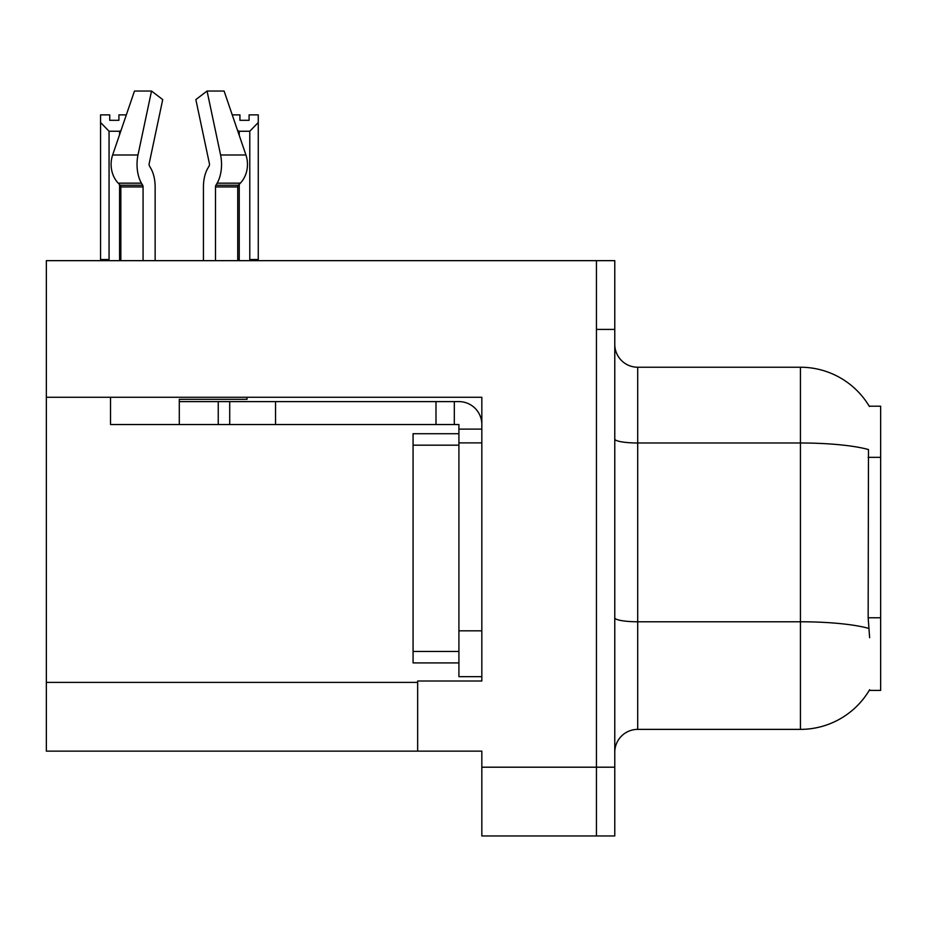 <?xml version="1.0" encoding="UTF-8"?>
<svg xmlns="http://www.w3.org/2000/svg" width="927" height="927" viewBox="0 0 927 927"><rect width="100%" height="100%" fill="white"/><g stroke="black" fill="none" stroke-linecap="round" stroke-linejoin="round"><path stroke-width="1.39" d="M46.35 397.266L481.831 397.266L481.831 630.823L458.911 630.823L458.911 676.664L481.831 676.664L481.831 630.823L481.831 681.009L417.66 681.009L417.66 751.148L46.35 751.148L46.35 260.661L596.443 260.661L596.443 835.957L481.831 835.957L481.831 767.197L596.443 767.197L596.443 835.957L614.775 835.957L614.775 767.197L596.443 767.197L596.443 329.421L614.775 329.421L614.775 767.197M417.66 751.148L481.831 751.148L481.831 767.197M869.225 406.2L880.65 406.2L880.65 690.406L869.225 690.406L869.63 689.723A80.22 80.22 0 0 1 800.43 729.375A80.22 80.22 0 0 0 869.225 690.406M614.775 752.295A22.92 22.92 0 0 1 637.695 729.375L800.43 729.375L800.43 367.231L637.695 367.231A22.92 22.92 0 0 1 614.775 344.311A22.92 22.92 0 0 0 637.695 367.231L637.695 729.375M869.399 406.49A80.22 80.22 0 0 0 800.43 367.231A80.22 80.22 0 0 1 869.399 406.49M869.63 637.695L868.159 617.776L868.483 449.549A80.22 13.928 180 0 0 800.43 442.99L637.695 442.99A22.92 3.975 0 0 1 614.775 439.016M596.443 260.661L614.775 260.661L614.775 329.421M232.237 114.878L239.931 114.878L239.931 120.313L249.096 120.313L239.931 120.313M249.096 120.313L249.096 114.878L258.262 114.878L258.262 122.503L249.78 131.252L239.247 131.252L239.247 135.4M250.904 260.661L249.78 259.514L258.262 259.514L258.262 260.661L258.262 122.503M249.78 259.514L249.78 131.252M239.247 184.334L239.247 259.514L238.112 260.661M239.247 131.252L237.532 130.383M239.247 259.514L237.741 259.514M118.911 120.313L109.734 120.313L118.911 120.313L118.911 114.878L126.339 114.878M120.985 130.568L119.595 131.252L109.062 131.252L100.568 122.503L100.568 114.878L109.734 114.878L109.734 120.313M109.062 131.252L109.062 259.514L100.568 259.514L100.568 260.661M109.062 259.514L107.926 260.661M100.568 122.503L100.568 259.514M120.834 259.514L119.595 259.514L119.595 184.6M119.595 134.647L119.595 131.252M120.719 260.661L119.595 259.514M149.502 166.095A2.294 1.205 -90 0 1 149.189 163.534A2.294 1.205 -90 0 0 149.502 166.095L150.73 168.181A25.214 13.279 90 0 1 155.145 186.941L155.145 260.661M246.999 397.266L246.999 399.328L179.293 399.328L179.293 401.611L229.711 401.611L229.711 424.531L110.522 424.531L110.522 397.266M215.504 260.661L215.504 186.941A2.294 1.205 90 0 1 215.91 185.238L217.127 183.164A25.214 13.279 -90 0 0 220.591 154.994L207.057 91.043L224.102 91.043L245.933 154.994A25.214 21.425 90 0 1 240.36 183.164L238.378 185.238A2.294 1.947 -90 0 0 237.741 186.941L237.741 260.661M149.189 163.534L162.723 99.583L151.518 91.043L137.984 154.994A25.214 13.279 90 0 0 141.449 183.164L142.665 185.238A2.294 1.205 -90 0 1 143.071 186.941L143.071 260.661M120.834 260.661L120.834 186.941A2.294 1.947 90 0 0 120.197 185.238L118.227 183.164A25.214 21.425 -90 0 1 112.642 154.994L134.473 91.043L151.518 91.043M209.073 166.095A2.294 1.205 90 0 0 209.386 163.534A2.294 1.205 90 0 1 209.073 166.095L207.845 168.181A25.214 13.279 -90 0 0 203.43 186.941L203.43 260.661M207.057 91.043L195.852 99.583L209.386 163.534M229.711 401.611L458.911 401.611A22.92 22.92 0 0 1 481.831 424.543M229.711 424.531L458.911 424.531L458.911 429.12L481.831 429.12M458.911 676.664L481.831 676.664M454.323 424.531L454.323 401.611M481.831 442.874L458.911 442.874L458.911 429.12M458.911 630.823L458.911 433.709L413.071 433.709L413.071 662.909L458.911 662.909M435.991 424.531L435.991 401.611M46.35 682.388L417.66 682.388M880.65 457.335L868.159 457.335M880.65 617.776L868.159 617.776M868.738 628.402A80.22 13.928 180 0 0 800.43 621.774L637.695 621.774A22.92 3.975 -0 0 1 614.775 617.799M179.293 424.531L179.293 401.611M237.741 186.941L215.504 186.941M143.071 186.941L120.834 186.941M137.984 154.994L112.642 154.994M245.933 154.994L220.591 154.994M141.449 183.164L118.227 183.164M240.36 183.164L217.127 183.164M142.665 185.238L120.197 185.238M238.378 185.238L215.91 185.238M275.551 424.531L275.551 401.611M218.251 424.531L218.251 401.611M413.071 651.449L458.911 651.449M413.071 445.169L458.911 445.169"/></g></svg>
